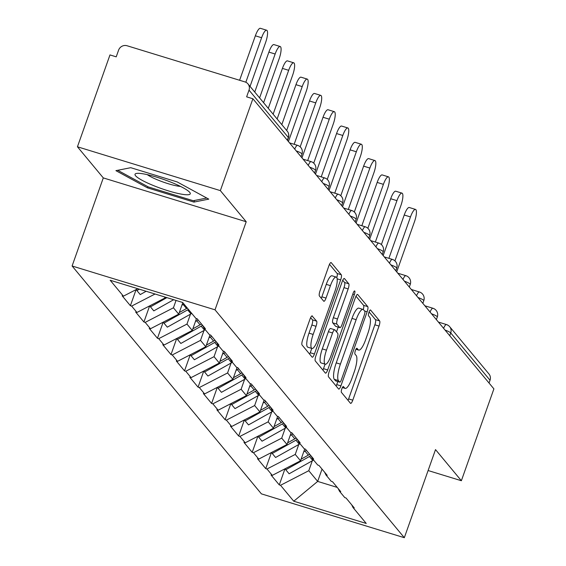 <?xml version="1.0" encoding="UTF-8"?>
<svg xmlns="http://www.w3.org/2000/svg" width="566" height="566" viewBox="0 0 566 566"><rect width="100%" height="100%" fill="white"/><g stroke="black" fill="none" stroke-linecap="round" stroke-linejoin="round"><path stroke-width="0.85" d="M341.85 388.792A3.099 0.792 107.1 0 0 341.425 392.387L350.474 403.282A4.422 1.132 107.1 0 0 350.637 403.395A4.422 1.132 107.1 0 0 352.781 400.19L379.029 326.073A4.422 1.132 107.1 0 0 379.637 320.929L370.588 310.041A3.099 0.792 107.1 0 0 370.475 309.963A3.099 0.792 107.1 0 0 368.968 312.206A3.099 0.792 107.1 0 0 368.544 315.807L369.718 317.215A14.157 3.615 107.1 0 1 367.773 333.671L365.586 339.848A14.157 3.615 107.1 0 1 358.71 350.106A14.157 3.615 107.1 0 1 358.2 349.746L357.026 348.331A3.099 0.792 107.1 0 0 356.913 348.253A3.099 0.792 107.1 0 0 355.413 350.495A3.099 0.792 107.1 0 0 354.988 354.097L356.156 355.505A14.157 3.615 107.1 0 1 354.217 371.961L352.031 378.138A14.157 3.615 107.1 0 1 345.154 388.396A14.157 3.615 107.1 0 1 344.637 388.035L343.47 386.628A3.099 0.792 107.1 0 0 343.357 386.543A3.099 0.792 107.1 0 0 341.85 388.792M312.34 315.977A4.422 1.132 107.1 0 0 312.177 315.863A4.422 1.132 107.1 0 0 310.034 319.068L302.668 339.862A4.422 1.132 107.1 0 0 302.06 345.005L312.107 357.104A4.422 1.132 107.1 0 0 312.269 357.217A4.422 1.132 107.1 0 0 314.42 354.012L340.661 279.894A4.422 1.132 107.1 0 0 341.27 274.751L331.223 262.659A4.422 1.132 107.1 0 0 331.06 262.546A4.422 1.132 107.1 0 0 328.91 265.751L320.016 290.867A4.422 1.132 107.1 0 0 319.415 296.011L323.71 301.183A4.422 1.132 107.1 0 0 323.872 301.296A4.422 1.132 107.1 0 0 326.023 298.091L330.431 285.639A11.836 3.021 107.1 0 1 336.183 277.064A11.836 3.021 107.1 0 1 334.987 291.122L317.71 339.911A11.836 3.021 107.1 0 1 311.965 348.486A11.836 3.021 107.1 0 1 313.154 334.428L316.033 326.299A4.422 1.132 107.1 0 0 316.642 321.155L311.986 315.87M246.21 221.745L220.351 190.622L252.882 98.76L493.899 388.87L461.368 480.732L435.516 449.609L404.322 537.7L215.016 309.828L246.21 221.745L103.295 177.908L72.101 265.999L215.016 309.828M329.15 371.742A4.422 1.132 107.1 0 0 328.549 376.885L338.595 388.983A4.422 1.132 107.1 0 0 338.758 389.097A4.422 1.132 107.1 0 0 340.902 385.892L367.15 311.774A4.422 1.132 107.1 0 0 367.758 306.63L357.705 294.539A4.422 1.132 107.1 0 0 357.549 294.426A4.422 1.132 107.1 0 0 355.398 297.631L329.15 371.742M325.351 373.044L315.304 360.945A4.422 1.132 107.1 0 1 315.913 355.802L342.154 281.691A4.422 1.132 107.1 0 1 344.305 278.486A4.422 1.132 107.1 0 1 344.468 278.599L348.762 283.771A4.422 1.132 107.1 0 1 348.161 288.915L337.513 318.976A4.422 1.132 107.1 0 0 336.911 324.113L339.763 327.551A4.422 1.132 107.1 0 0 339.918 327.664A4.422 1.132 107.1 0 0 342.069 324.46L353.149 293.167A3.099 0.792 107.1 0 1 354.656 290.924A3.099 0.792 107.1 0 1 354.344 294.603L327.664 369.952A4.422 1.132 107.1 0 1 325.514 373.157A4.422 1.132 107.1 0 1 325.351 373.044M72.101 265.999L261.407 493.863L404.322 537.7M136.088 289.622L130.392 305.704L131.645 306.086L155.056 294.009M130.392 305.704L122.15 295.785L123.402 296.167L110.172 280.241L182.669 302.477L195.9 318.403L197.152 318.785L205.394 328.712L204.142 328.322L209.434 334.697L210.686 335.079L218.929 344.998L217.677 344.616L222.969 350.984L224.221 351.373L232.463 361.292L231.211 360.91L236.503 367.277L237.755 367.659L245.998 377.586L244.745 377.197L250.038 383.571L251.29 383.953L259.532 393.872L258.28 393.49L263.572 399.858L264.824 400.247L273.067 410.166L271.814 409.784L277.107 416.152L278.359 416.534L286.601 426.453L285.349 426.071L290.641 432.445L291.893 432.827L300.136 442.746L298.883 442.364L304.175 448.732L305.428 449.121L313.67 459.04L312.418 458.658L317.71 465.026L318.962 465.408L327.198 475.327L325.952 474.945L331.244 481.319L332.497 481.701L340.732 491.621L339.487 491.238L344.779 497.606L346.024 497.988L354.266 507.914L353.021 507.532L366.252 523.458L293.754 501.214L280.524 485.288L308.781 470.707L312.291 460.795M284.967 468.825L279.271 484.906L280.524 485.288M279.271 484.906L271.029 474.987L272.281 475.369L266.989 469.002L295.247 454.42L298.756 444.501M271.432 452.531L265.737 468.62L266.989 469.002M265.737 468.62L257.495 458.693L258.747 459.083L253.455 452.708L281.712 438.126L285.222 428.214M257.898 436.237L252.203 452.326L253.455 452.708M252.203 452.326L243.96 442.407L245.212 442.789L239.92 436.414L268.178 421.833L271.687 411.921M244.363 419.951L238.668 436.032L239.92 436.414M238.668 436.032L230.426 426.113L231.678 426.495L226.386 420.128L254.643 405.546L258.153 395.627M230.829 403.657L225.134 419.746L226.386 420.128M225.134 419.746L216.891 409.819L218.143 410.208L212.851 403.834L241.109 389.252L244.618 379.34M217.294 387.363L211.599 403.452L212.851 403.834M211.599 403.452L203.357 393.533L204.609 393.915L199.317 387.547L227.574 372.959L231.084 363.047M203.76 371.077L198.065 387.158L199.317 387.547M198.065 387.158L189.822 377.239L191.075 377.621L185.782 371.254L214.04 356.672L217.549 346.753M190.226 354.783L184.53 370.872L185.782 371.254M184.53 370.872L176.288 360.945L177.54 361.334L172.248 354.96L200.505 340.378L204.015 330.466M176.691 338.496L170.996 354.578L172.248 354.96M170.996 354.578L162.753 344.659L164.006 345.041L158.713 338.673L186.971 324.085L190.48 314.172M163.157 322.203L157.461 338.284L158.713 338.673M157.461 338.284L149.219 328.365L150.471 328.747L145.179 322.379L173.437 307.798L176.04 300.447M149.622 305.909L143.927 321.997L145.179 322.379M143.927 321.997L135.684 312.071L136.937 312.46L131.645 306.086M164.352 296.86L165.194 297.872L165.435 297.192M202.805 325.591L204.142 328.322M136.937 312.46L165.194 297.872M173.437 307.798L178.729 314.165L182.811 302.647M216.339 341.885L217.677 344.616M150.471 328.747L178.729 314.165M186.971 324.085L192.263 330.459L196.473 318.58M229.874 358.172L231.211 360.91M164.006 345.041L192.263 330.459M200.505 340.378L205.798 346.746L210.007 334.874M243.408 374.466L244.745 377.197M177.54 361.334L205.798 346.746M214.04 356.672L219.332 363.039L223.542 351.161M256.943 390.759L258.28 393.49M191.075 377.621L219.332 363.039M227.574 372.959L232.867 379.333L237.076 367.454M270.477 407.046L271.814 409.784M204.609 393.915L232.867 379.333M241.109 389.252L246.401 395.62L250.611 383.741M284.012 423.34L285.349 426.071M218.143 410.208L246.401 395.62M254.643 405.546L259.935 411.914L264.145 400.035M297.546 439.633L298.883 442.364M231.678 426.495L259.935 411.914M268.178 421.833L273.47 428.207L277.68 416.328M311.081 455.92L312.418 458.658M245.212 442.789L273.47 428.207M281.712 438.126L287.004 444.494L291.214 432.615M324.615 472.214L325.952 474.945M258.747 459.083L287.004 444.494M295.247 454.42L300.539 460.788L304.749 448.909M338.15 488.508L339.487 491.238M272.281 475.369L300.539 460.788M489.038 383.019L490.029 380.239L450.727 332.928L449.737 335.716M438.417 322.082L446.461 324.551A6.764 1.726 107.1 0 1 446.701 324.721A6.764 6.445 140.3 0 1 449.673 326.695L488.974 373.999A6.764 6.445 140.3 0 1 490.029 380.239M308.781 470.707L317.675 481.411L337.237 487.411M322.033 469.108L317.675 481.411L293.754 501.214M351.684 504.794L353.021 507.532M428.108 470.53L461.368 480.732M220.351 190.622L77.443 146.785L109.974 54.923L116.221 56.841L118.598 50.126A6.764 6.445 -39.7 0 1 127.074 45.754L244.986 81.921A6.764 6.445 -39.7 0 1 249.012 90.128L246.635 96.843L252.882 98.76M77.443 146.785L103.295 177.908M123.402 296.167L137.828 288.724M193.933 202.09L208.769 199.133L177.186 181.934L130.76 167.692L115.917 170.649L147.5 187.848L193.933 202.09L194.506 200.463M348.026 400.339A4.422 1.132 107.1 0 0 348.621 398.91L374.862 324.799A4.422 1.132 107.1 0 0 375.47 319.656L369.067 311.944M363.287 309.545A4.422 1.132 107.1 0 0 363.591 305.357L355.986 296.202M336.147 386.04A4.422 1.132 107.1 0 0 336.735 384.611L337.817 381.555M339.699 382.085A3.099 0.792 107.1 0 0 339.812 382.17A3.099 0.792 107.1 0 0 341.319 379.928L364.355 314.873A3.099 0.792 107.1 0 0 364.78 311.272L363.542 309.786A14.157 3.615 107.1 0 0 363.032 309.425A14.157 3.615 107.1 0 0 356.148 319.677L340.407 364.143A14.157 3.615 107.1 0 0 338.461 380.6L339.699 382.085L335.532 380.812A3.099 0.792 107.1 0 0 335.645 380.89A3.099 0.792 107.1 0 0 335.78 380.89M363.032 309.425L358.865 308.145A14.157 3.615 107.1 0 0 351.988 318.403L356.148 319.677M335.532 380.812L334.301 379.326A14.157 3.615 107.1 0 1 336.239 362.87L351.988 318.403M342.741 280.262L344.595 282.498L348.762 283.771M335.949 326.384A4.422 1.132 107.1 0 1 335.758 326.384A4.422 1.132 107.1 0 1 335.596 326.271L332.744 322.839A4.422 1.132 107.1 0 1 333.346 317.696L343.994 287.641A4.422 1.132 107.1 0 0 344.595 282.498M338.206 327.134L336.522 331.874M325.089 364.164L323.497 368.671L327.664 369.952M326.469 350.163A11.836 3.021 107.1 0 0 325.28 364.221A11.836 3.021 107.1 0 0 331.025 355.646L337.117 338.454A4.422 1.132 107.1 0 0 337.718 333.317L334.867 329.879A4.422 1.132 107.1 0 0 334.704 329.766A4.422 1.132 107.1 0 0 332.56 332.971L326.469 350.163L322.302 348.882A11.836 3.021 107.1 0 0 321.113 362.94L325.28 364.221M330.7 328.605A4.422 1.132 107.1 0 0 330.537 328.492A4.422 1.132 107.1 0 0 328.393 331.697L332.56 332.971M322.302 348.882L328.393 331.697M322.91 370.1A4.422 1.132 107.1 0 0 323.497 368.671M311.965 348.486L307.798 347.206A11.836 3.021 107.1 0 1 308.986 333.148L311.866 325.018A4.422 1.132 107.1 0 0 312.474 319.875L310.621 317.646M336.183 277.064L332.016 275.784A11.836 3.021 107.1 0 0 326.264 284.358L330.431 285.639M321.269 298.24A4.422 1.132 107.1 0 0 321.856 296.817L326.264 284.358M336.805 277.665A4.422 1.132 107.1 0 0 337.103 273.477L329.504 264.322M309.666 354.16A4.422 1.132 107.1 0 0 310.253 352.731L311.774 348.43M147.903 186.723L147.5 187.848M410.477 216.934L404.23 215.016A10.365 2.646 -72.9 0 1 409.268 207.503L415.515 209.42A10.365 2.646 107.1 0 0 410.477 216.934L394.919 260.876M396.709 271.885L414.468 221.738A10.365 2.646 107.1 0 0 415.515 209.42M313.585 460.059A36.96 35.248 140.3 0 1 312.8 460.512L309.46 456.493A36.96 35.248 -39.7 0 0 310.861 455.665M309.46 456.493L285.788 469.766L289.127 473.784L312.8 460.512M285.214 468.698L285.788 469.766M306.397 450.288A36.96 35.248 140.3 0 1 304.989 451.109L303.709 451.831M301.105 459.182L308.329 455.135A36.96 35.248 -39.7 0 0 309.736 454.307M404.23 215.016L388.892 258.337M396.943 200.64L390.696 198.723A10.365 2.646 -72.9 0 1 395.733 191.216L401.98 193.126A10.365 2.646 107.1 0 0 396.943 200.64L381.385 244.583M383.175 255.591L400.933 205.444A10.365 2.646 107.1 0 0 401.98 193.126M300.051 443.765A36.96 35.248 140.3 0 1 299.265 444.218L295.926 440.199A36.96 35.248 -39.7 0 0 297.327 439.372M295.926 440.199L272.253 453.472L275.592 457.498L299.265 444.218M271.68 452.404L272.253 453.472M292.863 433.995A36.96 35.248 140.3 0 1 291.455 434.822L290.174 435.537M287.57 442.895L294.794 438.841A36.96 35.248 -39.7 0 0 296.202 438.013M390.696 198.723L375.357 242.043M383.408 184.346L377.161 182.429A10.365 2.646 -72.9 0 1 382.199 174.922L388.446 176.84A10.365 2.646 107.1 0 0 383.408 184.346L367.85 228.296M369.64 239.298L387.406 189.15A10.365 2.646 107.1 0 0 388.446 176.84M286.516 427.479A36.96 35.248 140.3 0 1 285.731 427.931L282.392 423.906A36.96 35.248 -39.7 0 0 283.792 423.078M282.392 423.906L258.719 437.185L262.058 441.204L285.731 427.931M258.146 436.11L258.719 437.185M279.328 417.701A36.96 35.248 140.3 0 1 277.92 418.529L276.64 419.243M274.036 426.601L281.26 422.547A36.96 35.248 -39.7 0 0 282.667 421.72M377.161 182.429L361.823 225.749M369.874 168.06L363.627 166.142A10.365 2.646 -72.9 0 1 368.664 158.629L374.911 160.546A10.365 2.646 107.1 0 0 369.874 168.06L354.316 212.002M356.106 223.011L373.871 172.863A10.365 2.646 107.1 0 0 374.911 160.546M272.982 411.185A36.96 35.248 140.3 0 1 272.196 411.638L268.857 407.619A36.96 35.248 -39.7 0 0 270.258 406.791M268.857 407.619L245.184 420.892L248.524 424.91L272.196 411.638M244.611 419.823L245.184 420.892M265.794 401.414A36.96 35.248 140.3 0 1 264.386 402.235L263.105 402.957M260.502 410.308L267.725 406.261A36.96 35.248 -39.7 0 0 269.133 405.433M363.627 166.142L348.288 209.462M356.339 151.766L350.092 149.849A10.365 2.646 -72.9 0 1 355.13 142.342L361.377 144.259A10.365 2.646 107.1 0 0 356.339 151.766L340.782 195.709M342.572 206.717L360.337 156.57A10.365 2.646 107.1 0 0 361.377 144.259M259.447 394.891A36.96 35.248 140.3 0 1 258.662 395.344L255.323 391.325A36.96 35.248 -39.7 0 0 256.723 390.498M255.323 391.325L231.65 404.598L234.989 408.624L258.662 395.344M231.077 403.53L231.65 404.598M252.259 385.121A36.96 35.248 140.3 0 1 250.851 385.948L249.571 386.663M246.967 394.021L254.191 389.967A36.96 35.248 -39.7 0 0 255.599 389.139M350.092 149.849L334.754 193.169M342.805 135.472L336.558 133.555A10.365 2.646 -72.9 0 1 341.595 126.048L347.842 127.966A10.365 2.646 107.1 0 0 342.805 135.472L327.247 179.422M329.044 190.431L346.802 140.276A10.365 2.646 107.1 0 0 347.842 127.966M245.913 378.604A36.96 35.248 140.3 0 1 245.128 379.057L241.788 375.032A36.96 35.248 -39.7 0 0 243.189 374.204M241.788 375.032L218.115 388.311L221.455 392.33L245.128 379.057M217.542 387.243L218.115 388.311M238.725 368.827A36.96 35.248 140.3 0 1 237.317 369.655L236.043 370.376M233.433 377.727L240.656 373.673A36.96 35.248 -39.7 0 0 242.064 372.853M336.558 133.555L321.219 176.875M144.217 174.017A29.298 4.677 -160.5 0 0 136.562 173.429A29.298 4.677 -160.5 0 0 147.224 182.86A29.298 4.677 -160.5 0 0 181.063 194.081A29.298 4.677 -160.5 0 0 189.596 192.207A29.298 4.677 -160.5 0 0 144.217 174.017M147.28 174.646A20.058 3.198 -160.5 0 0 177.017 185.952A20.058 3.198 -160.5 0 0 180.497 186.412M206.739 198.029L193.247 200.718L148.264 186.914L117.721 170.288M329.27 119.185L323.023 117.268A10.365 2.646 -72.9 0 1 328.061 109.754L334.308 111.672A10.365 2.646 107.1 0 0 329.27 119.185L313.713 163.128M315.51 174.137L333.268 123.989A10.365 2.646 107.1 0 0 334.308 111.672M232.378 362.311A36.96 35.248 140.3 0 1 231.593 362.764L228.254 358.745A36.96 35.248 -39.7 0 0 229.655 357.917M228.254 358.745L204.581 372.018L207.92 376.036L231.593 362.764M204.008 370.949L204.581 372.018M225.19 352.54A36.96 35.248 140.3 0 1 223.782 353.361L222.509 354.083M219.898 361.433L227.122 357.387A36.96 35.248 -39.7 0 0 228.53 356.559M323.023 117.268L307.685 160.588M315.743 102.892L309.489 100.974A10.365 2.646 -72.9 0 1 314.526 93.468L320.773 95.385A10.365 2.646 107.1 0 0 315.743 102.892L300.178 146.835M301.975 157.843L319.733 107.696A10.365 2.646 107.1 0 0 320.773 95.385M218.844 346.017A36.96 35.248 140.3 0 1 218.059 346.47L214.719 342.451A36.96 35.248 -39.7 0 0 216.12 341.623M214.719 342.451L191.046 355.724L194.386 359.75L218.059 346.47M190.473 354.656L191.046 355.724M211.656 336.246A36.96 35.248 140.3 0 1 210.248 337.074L208.974 337.789M206.364 345.147L213.587 341.093A36.96 35.248 -39.7 0 0 214.995 340.265M309.489 100.974L294.15 144.295M302.209 86.598L295.954 84.681A10.365 2.646 -72.9 0 1 300.992 77.174L307.239 79.091A10.365 2.646 107.1 0 0 302.209 86.598L286.665 130.477M288.441 141.557L306.199 91.402A10.365 2.646 107.1 0 0 307.239 79.091M205.309 329.73A36.96 35.248 140.3 0 1 204.524 330.183L201.185 326.158A36.96 35.248 -39.7 0 0 202.586 325.33M201.185 326.158L177.512 339.437L180.851 343.456L204.524 330.183M176.939 338.369L177.512 339.437M198.121 319.953A36.96 35.248 140.3 0 1 196.713 320.781L195.44 321.502M192.829 328.853L200.053 324.799A36.96 35.248 -39.7 0 0 201.461 323.978M295.954 84.681L281.811 124.633M288.674 70.311L282.42 68.394A10.365 2.646 -72.9 0 1 287.457 60.88L293.704 62.798A10.365 2.646 107.1 0 0 288.674 70.311L273.13 114.191M277.121 118.994L292.664 75.115A10.365 2.646 107.1 0 0 293.704 62.798M191.775 313.437A36.96 35.248 140.3 0 1 190.99 313.889L187.65 309.871A36.96 35.248 -39.7 0 0 188.436 309.418M187.65 309.871L163.977 323.144L167.317 327.162L190.99 313.889M163.404 322.075L163.977 323.144M183.964 304.041A36.96 35.248 140.3 0 1 183.179 304.494L181.905 305.208M179.295 312.559L186.518 308.512A36.96 35.248 -39.7 0 0 187.304 308.06M282.42 68.394L268.277 108.339M275.14 54.018L268.885 52.1A10.365 2.646 -72.9 0 1 273.923 44.594L280.17 46.511A10.365 2.646 107.1 0 0 275.14 54.018L259.596 97.897M263.586 102.701L279.13 58.822A10.365 2.646 107.1 0 0 280.17 46.511M166.878 297.638L150.443 306.85L153.789 310.875L173.67 299.718M149.87 305.781L150.443 306.85M268.885 52.1L254.742 92.053M261.605 37.724L255.351 35.807A10.365 2.646 -72.9 0 1 260.388 28.3L266.636 30.217A10.365 2.646 107.1 0 0 261.605 37.724L245.835 82.247M250.052 86.407L265.596 42.528A10.365 2.646 107.1 0 0 266.636 30.217M139.356 289.191L136.908 290.563L140.255 294.582L146.148 291.278M136.335 289.495L136.908 290.563M255.351 35.807L239.609 80.273M443.603 328.322A6.764 1.726 107.1 0 1 446.461 324.551A6.764 6.764 0 0 1 449.673 326.695A6.764 6.445 140.3 0 1 450.727 332.928A6.764 1.082 -160.5 0 0 445.06 330.077M287.33 140.219L288.313 137.439L249.012 90.128M287.5 140.425L288.434 137.779A6.764 1.082 19.5 0 0 288.313 137.439A6.764 6.445 -39.7 0 0 287.266 131.199L247.965 83.888M431.525 313.783A6.764 1.082 -160.5 0 1 437.193 316.642A6.764 1.082 19.5 0 1 437.313 316.981A6.764 6.764 0 0 0 432.926 308.258A6.764 1.726 107.1 0 0 430.068 312.036M433.167 308.435A6.764 1.726 107.1 0 0 432.926 308.258L424.882 305.796M417.991 297.497A6.764 1.082 -160.5 0 1 423.658 300.348A6.764 1.082 19.5 0 1 423.778 300.688A6.764 6.764 0 0 0 419.392 291.971A6.764 1.726 107.1 0 0 416.534 295.742M419.632 292.141A6.764 1.726 107.1 0 0 419.392 291.971L411.348 289.502M404.457 281.203A6.764 1.082 -160.5 0 1 410.124 284.061A6.764 1.082 19.5 0 1 410.244 284.401A6.764 6.764 0 0 0 405.857 275.677A6.764 1.726 107.1 0 0 402.999 279.448M406.098 275.847A6.764 1.726 107.1 0 0 405.857 275.677L397.813 273.208M390.922 264.909A6.764 1.082 -160.5 0 1 396.589 267.768A6.764 1.082 19.5 0 1 396.709 268.107A6.764 6.764 0 0 0 392.323 259.384A6.764 1.726 107.1 0 0 389.465 263.162M392.563 259.561A6.764 1.726 107.1 0 0 392.323 259.384L384.279 256.922M377.388 248.623A6.764 1.082 -160.5 0 1 383.055 251.474A6.764 1.082 19.5 0 1 383.175 251.813A6.764 6.764 0 0 0 378.788 243.097A6.764 1.726 107.1 0 0 375.93 246.868M379.029 243.267A6.764 1.726 107.1 0 0 378.788 243.097L370.744 240.628M363.853 232.329A6.764 1.082 -160.5 0 1 369.52 235.187A6.764 1.082 19.5 0 1 369.64 235.527A6.764 6.764 0 0 0 365.254 226.803A6.764 1.726 107.1 0 0 362.396 230.574M365.495 226.973A6.764 1.726 107.1 0 0 365.254 226.803L357.21 224.334M350.319 216.035A6.764 1.082 -160.5 0 1 355.986 218.893A6.764 1.082 19.5 0 1 356.106 219.233A6.764 6.764 0 0 0 351.719 210.51A6.764 1.726 107.1 0 0 348.861 214.288M351.96 210.686A6.764 1.726 107.1 0 0 351.719 210.51L343.675 208.047M336.784 199.748A6.764 1.082 -160.5 0 1 342.451 202.6A6.764 1.082 19.5 0 1 342.572 202.939A6.764 6.764 0 0 0 338.185 194.223A6.764 1.726 107.1 0 0 335.327 197.994M338.426 194.393A6.764 1.726 107.1 0 0 338.185 194.223L330.141 191.754M323.25 183.455A6.764 1.082 -160.5 0 1 328.917 186.313A6.764 1.082 19.5 0 1 329.037 186.653A6.764 6.764 0 0 0 324.651 177.929A6.764 1.726 107.1 0 0 321.792 181.707M324.891 178.099A6.764 1.726 107.1 0 0 324.651 177.929L316.606 175.46M309.715 167.168A6.764 1.082 -160.5 0 1 315.382 170.019A6.764 1.082 19.5 0 1 315.503 170.359A6.764 6.764 0 0 0 311.116 161.635A6.764 1.726 107.1 0 0 308.258 165.413M311.357 161.812A6.764 1.726 107.1 0 0 311.116 161.635L303.072 159.173M296.181 150.874A6.764 1.082 -160.5 0 1 301.848 153.726A6.764 1.082 19.5 0 1 301.968 154.065A6.764 6.764 0 0 0 297.582 145.349A6.764 1.726 107.1 0 0 294.723 149.12M297.822 145.519A6.764 1.726 107.1 0 0 297.582 145.349L289.537 142.88M342.48 387.37L344.637 388.035M356.042 349.08L358.2 349.746M375.47 319.656L379.637 320.929M374.862 324.799L379.029 326.073M348.621 398.91L352.781 400.19M357.351 294.426L357.705 294.539M363.591 305.357L367.758 306.63M364.532 310.975L367.15 311.774M336.735 384.611L340.902 385.892M336.239 362.87L340.407 364.143M334.301 379.326L338.461 380.6M344.107 278.486L344.468 278.599M343.994 287.641L348.161 288.915M333.346 317.696L337.513 318.976M332.744 322.839L336.911 324.113M335.596 326.271L339.763 327.551M352.809 294.129L354.344 294.603M312.474 319.875L316.642 321.155M311.866 325.018L316.033 326.299M308.986 333.148L313.154 334.428M321.856 296.817L326.023 298.091M330.862 262.546L331.223 262.659M337.103 273.477L341.27 274.751M337.131 278.812L340.661 279.894M310.253 352.731L314.42 354.012M308.329 455.135L304.989 451.109M294.794 438.841L291.455 434.822M281.26 422.547L277.92 418.529M267.725 406.261L264.386 402.235M254.191 389.967L250.851 385.948M240.656 373.673L237.317 369.655M227.122 357.387L223.782 353.361M213.587 341.093L210.248 337.074M200.053 324.799L196.713 320.781M186.518 308.512L183.179 304.494M436.379 319.627L437.313 316.981M422.844 303.334L423.778 300.688M409.31 287.047L410.244 284.401M395.775 270.753L396.709 268.107M382.241 254.459L383.175 251.813M368.707 238.173L369.64 235.527M355.172 221.879L356.106 219.233M341.638 205.585L342.572 202.939M328.103 189.299L329.037 186.653M314.569 173.005L315.503 170.359M301.034 156.718L301.968 154.065M288.434 137.779A6.764 6.764 0 0 0 287.266 131.199M342.388 387.547L345.154 388.396M355.943 349.257L358.71 350.106M335.645 380.89L339.812 382.17M335.758 326.384L339.918 327.664M330.537 328.492L334.704 329.766"/></g></svg>
